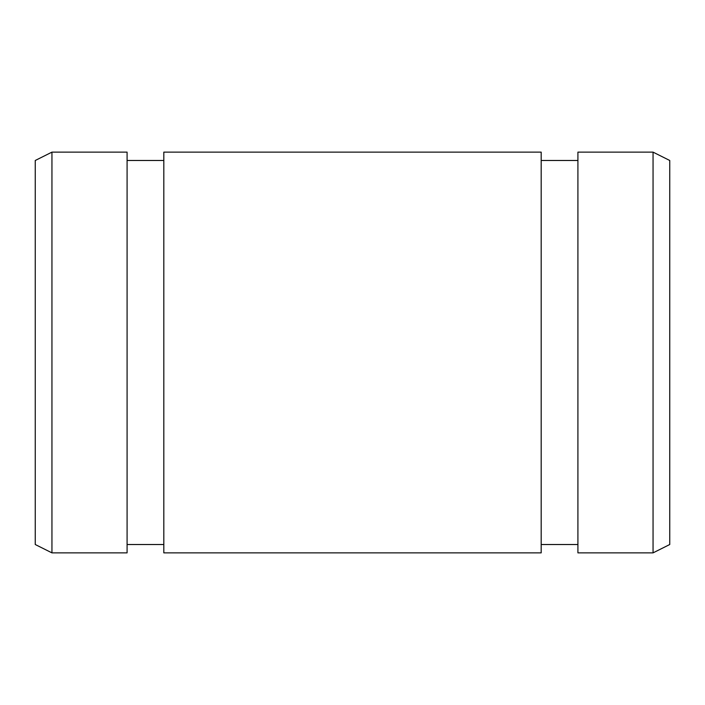 <?xml version="1.0" encoding="UTF-8"?>
<svg xmlns="http://www.w3.org/2000/svg" width="705" height="705" viewBox="0 0 705 705"><rect width="100%" height="100%" fill="white"/><g stroke="black" fill="none" stroke-linecap="round" stroke-linejoin="round"><path stroke-width="1.06" d="M541.184 552.87L541.184 152.13L163.816 152.13L163.816 552.87L541.184 552.87M653.05 552.87L653.05 152.13L577.915 152.13L577.915 552.87L653.05 552.87L669.75 544.516L669.75 160.484L653.05 152.13M51.95 552.87L35.25 544.516L35.25 160.484L51.95 152.13L51.95 552.87L127.085 552.87L127.085 152.13L51.95 152.13M577.915 160.484L541.184 160.484M577.915 544.516L541.184 544.516M163.816 160.484L127.085 160.484M163.816 544.516L127.085 544.516"/></g></svg>
